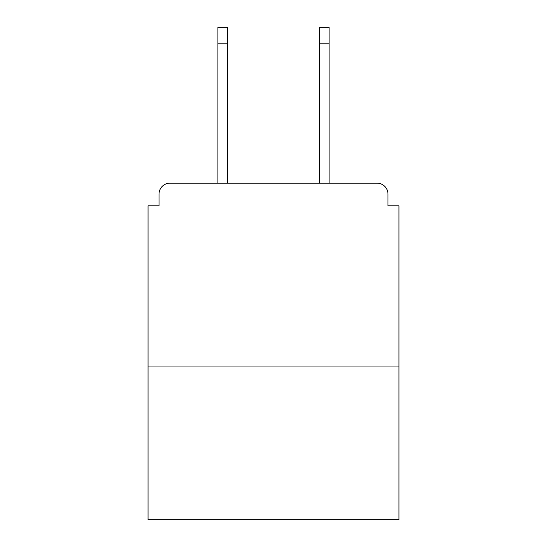 <?xml version="1.0" encoding="UTF-8"?>
<svg xmlns="http://www.w3.org/2000/svg" width="547" height="547" viewBox="0 0 547 547"><rect width="100%" height="100%" fill="white"/><g stroke="black" fill="none" stroke-linecap="round" stroke-linejoin="round"><path stroke-width="0.82" d="M387.98 205.836L387.98 194.13L387.98 205.836L398.954 205.836L398.954 519.65L148.046 519.65L148.046 205.836L159.02 205.836L159.02 194.13L159.02 205.836M398.954 366.032L148.046 366.032M387.98 194.13A10.974 10.974 0 0 0 377.006 183.163L169.994 183.163A10.974 10.974 0 0 0 159.02 194.13M377.006 183.163L330.559 183.163M216.441 183.163L169.994 183.163M227.415 43.808L217.904 43.808L217.904 27.35L227.415 27.35L227.415 183.163M217.904 43.808L217.904 183.163M329.096 27.35L329.096 43.808L319.585 43.808L319.585 27.35L329.096 27.35M319.585 183.163L319.585 43.808M329.096 183.163L329.096 43.808"/></g></svg>
